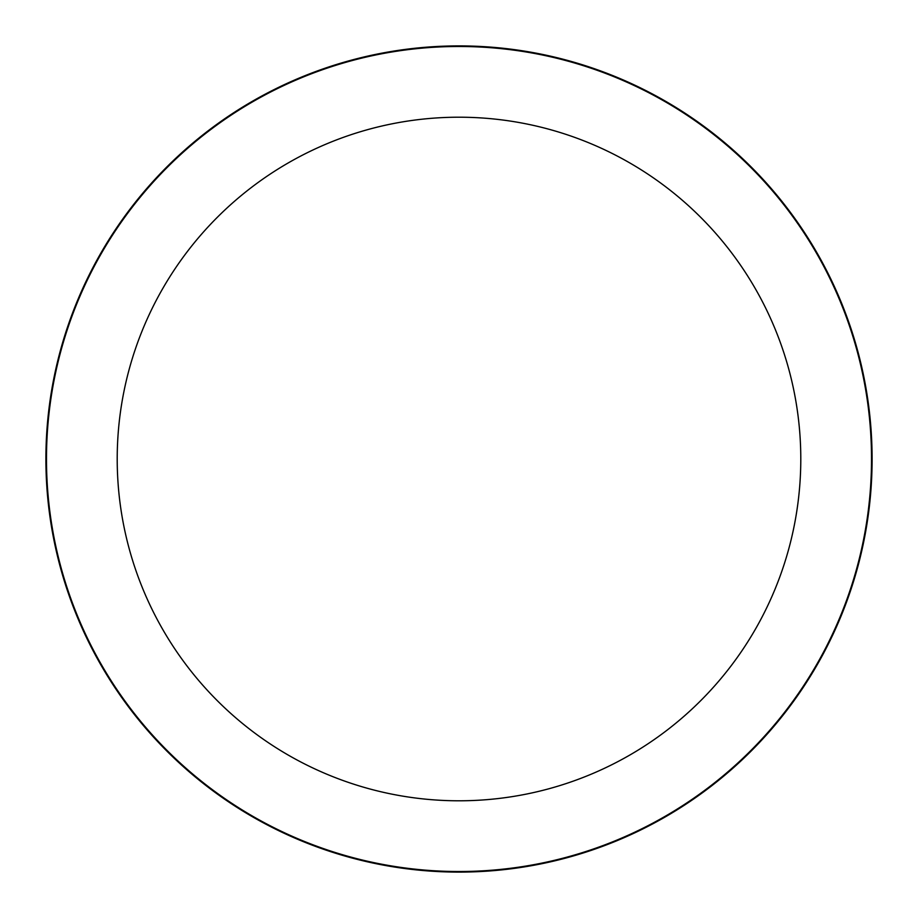 <?xml version="1.0" encoding="UTF-8"?>
<svg xmlns="http://www.w3.org/2000/svg" width="918" height="918" viewBox="0 0 918 918"><rect width="100%" height="100%" fill="white"/><g stroke="black" fill="none" stroke-linecap="round" stroke-linejoin="round"><path stroke-width="1.38" d="M459 45.9A413.1 413.1 0 0 1 872.1 459A413.1 413.1 0 0 1 459 872.1A413.1 413.1 0 0 1 45.9 459A413.1 413.1 0 0 1 459 45.9A413.1 413.1 0 0 1 872.1 459A413.1 413.1 0 0 1 459 872.1A413.1 413.1 0 0 1 45.9 459A413.1 413.1 0 0 1 459 45.9M459 46.485A412.515 412.515 0 0 1 871.515 459A412.515 412.515 0 0 1 459 871.515A412.515 412.515 0 0 1 46.485 459A412.515 412.515 0 0 1 459 46.485M459 117.206A341.794 341.794 0 0 1 800.794 459A341.794 341.794 0 0 1 459 800.794A341.794 341.794 0 0 1 117.206 459A341.794 341.794 0 0 1 459 117.206"/></g></svg>
